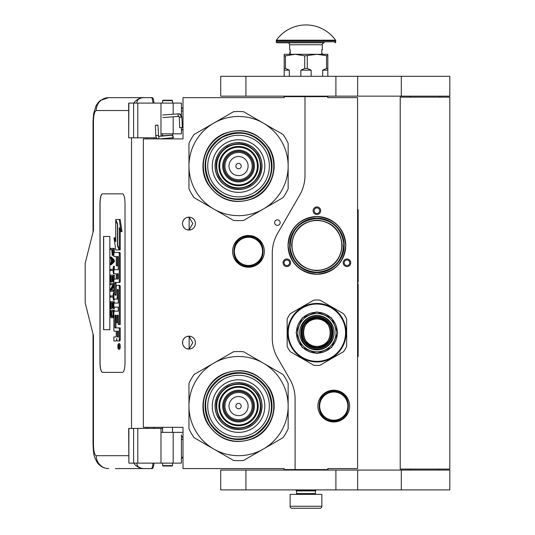 <?xml version="1.0" encoding="UTF-8"?>
<svg xmlns="http://www.w3.org/2000/svg" width="535" height="535" viewBox="0 0 535 535"><rect width="100%" height="100%" fill="white"/><g stroke="black" fill="none" stroke-linecap="round" stroke-linejoin="round"><path stroke-width="0.8" d="M316.907 270.71C301.546 269.212 293.113 260.779 291.615 245.418C293.113 230.057 301.546 221.624 316.907 220.126C332.268 221.624 340.701 230.057 342.199 245.418C340.701 260.779 332.268 269.212 316.907 270.71M316.907 270.315A24.898 24.898 90 0 1 292.01 245.418A24.898 24.898 90 0 1 316.907 220.527A24.898 24.898 -90 0 1 341.798 245.418A24.898 24.898 -90 0 1 316.907 270.315M305.003 96.648L284.179 96.648L284.179 97.637L183.01 97.637L183.01 138.899L143.34 138.899L143.34 427.318L183.01 427.318L183.01 468.58L284.179 468.58L284.179 469.569L295.086 469.569L295.086 398.869A39.67 39.67 0 0 0 289.769 379.034L277.591 357.935A39.67 39.67 0 0 1 272.275 338.1L272.275 253.229A39.67 39.67 0 0 1 277.591 233.394L299.687 195.114A39.67 39.67 0 0 0 305.003 175.279L305.003 96.648L327.815 96.648L327.815 97.637L357.567 97.637L357.567 468.58L327.815 468.58L327.815 469.569L295.086 469.569M277.397 225.382A2.775 2.775 0 0 0 280.173 222.607A2.775 2.775 0 0 0 277.397 219.832A2.775 2.775 0 0 0 274.615 222.607A2.775 2.775 0 0 0 277.397 225.382M195.409 342.614A6.447 6.447 0 0 0 188.962 336.167A6.447 6.447 0 0 0 182.515 342.614A6.447 6.447 0 0 0 188.962 349.061A6.447 6.447 0 0 0 195.409 342.614M195.409 223.597A6.447 6.447 0 0 0 188.962 217.15A6.447 6.447 0 0 0 182.515 223.597A6.447 6.447 0 0 0 188.962 230.043A6.447 6.447 0 0 0 195.409 223.597M248.467 235.5A15.869 15.869 0 0 1 264.337 251.37A15.869 15.869 0 0 1 248.467 267.239A15.869 15.869 0 0 1 232.598 251.37A15.869 15.869 0 0 1 248.467 235.5M186.922 348.733L189.149 348.947L189.149 336.288L186.922 336.502M183.545 339.123L183.05 340.039M182.669 344.005L182.609 341.504M182.689 341.123L183.11 339.906M183.866 338.668L184.689 337.792M185.264 337.338L185.625 337.103M187.872 336.261L188.527 336.187M189.149 336.174L188.775 336.174M184.608 337.866L183.177 339.765M183.077 339.979L182.743 340.922M182.709 344.199L183.07 345.242M183.197 345.51L184.682 347.436M187.905 348.974L188.46 349.047M188.775 349.061L189.149 349.061M182.916 344.854L182.743 344.319M183.044 345.175L183.538 346.105M185.665 348.158L186.019 348.352M183.545 220.106L182.99 221.169M182.515 223.597L182.669 224.988M182.689 222.105L183.11 220.888M183.866 219.651L184.689 218.768M185.264 218.32L185.625 218.086M187.872 217.243L188.527 217.163M189.149 217.156L188.775 217.156M184.608 218.842L183.177 220.748M183.077 220.962L182.743 221.905M182.709 225.181L183.07 226.225M183.197 226.492L184.682 228.418M187.905 229.956L188.46 230.023M188.775 230.043L189.149 230.043M182.916 225.837L182.743 225.302M183.044 226.158L183.538 227.087M185.665 229.14L186.019 229.334M186.922 229.716L189.149 229.93L192.794 223.597L189.149 217.27L187.645 217.29M189.149 229.93L189.149 217.27M350.231 264.658A3.772 3.772 0 0 1 345.082 266.042A3.772 3.772 0 0 1 343.704 260.893A3.772 3.772 0 0 1 348.853 259.508A3.772 3.772 0 0 1 350.231 264.658M283.577 264.658A3.772 3.772 0 0 1 284.961 259.508A3.772 3.772 0 0 1 290.104 260.893A3.772 3.772 0 0 1 288.726 266.042A3.772 3.772 0 0 1 283.577 264.658M316.907 206.938A3.772 3.772 0 0 1 320.672 210.703A3.772 3.772 0 0 1 316.907 214.475A3.772 3.772 0 0 1 313.135 210.703A3.772 3.772 0 0 1 316.907 206.938M316.907 274.281A28.863 28.863 0 0 0 345.77 245.418A28.863 28.863 0 0 0 316.907 216.555A28.863 28.863 0 0 0 288.044 245.418A28.863 28.863 0 0 0 316.907 274.281M333.766 390.222A15.869 15.869 0 0 1 349.636 406.092A15.869 15.869 0 0 1 333.766 421.961A15.869 15.869 0 0 1 317.897 406.092A15.869 15.869 0 0 1 333.766 390.222M325.206 219.437L329.48 221.216M332.061 222.741L330.683 221.878M328.142 220.567L327.393 220.239M319.576 218.273L323.508 218.955M323.829 219.036L324.825 219.317M189.149 348.947L192.794 342.614L189.149 336.288M344.567 261.388A2.775 2.775 0 0 0 345.583 265.179A2.775 2.775 0 0 0 349.375 264.163A2.775 2.775 0 0 0 348.359 260.371A2.775 2.775 0 0 0 344.567 261.388M289.248 261.388A2.775 2.775 0 0 0 285.456 260.371A2.775 2.775 0 0 0 284.439 264.163A2.775 2.775 0 0 0 288.231 265.179A2.775 2.775 0 0 0 289.248 261.388M316.907 213.485A2.775 2.775 0 0 0 319.683 210.703A2.775 2.775 0 0 0 316.907 207.928A2.775 2.775 0 0 0 314.132 210.703A2.775 2.775 0 0 0 316.907 213.485M316.907 218.146A27.278 27.278 0 0 1 344.179 245.418A27.278 27.278 0 0 1 316.907 272.696A27.278 27.278 0 0 1 289.629 245.418A27.278 27.278 0 0 1 316.907 218.146L311.343 218.715M248.467 265.848A14.478 14.478 0 0 1 233.989 251.37A14.478 14.478 0 0 1 248.467 236.891A14.478 14.478 0 0 1 262.952 251.37A14.478 14.478 0 0 1 248.467 265.848M248.467 265.454A14.084 14.084 0 0 0 262.551 251.37A14.084 14.084 0 0 0 248.467 237.286A14.084 14.084 0 0 0 234.383 251.37A14.084 14.084 0 0 0 248.467 265.454M333.766 420.176A14.084 14.084 0 0 0 347.85 406.092A14.084 14.084 0 0 0 333.766 392.008A14.084 14.084 0 0 0 319.683 406.092A14.084 14.084 0 0 0 333.766 420.176M316.907 272.295C334.087 270.429 343.029 260.859 343.724 243.585C341.323 228.238 332.382 219.885 316.907 218.541C299.72 220.407 290.786 229.983 290.09 247.25C292.491 262.605 301.426 270.951 316.907 272.295M333.766 420.57A14.478 14.478 0 0 0 348.245 406.092A14.478 14.478 0 0 0 333.766 391.613A14.478 14.478 0 0 0 319.288 406.092A14.478 14.478 0 0 0 333.766 420.57M322.471 272.121L316.907 272.696M316.907 274.208C299.419 272.502 289.823 262.906 288.118 245.418C289.823 227.93 299.419 218.34 316.907 216.628C334.388 218.34 343.985 227.93 345.697 245.418C343.985 262.906 334.388 272.502 316.907 274.208M296.571 490.896L315.416 490.896L315.416 493.571L296.571 493.571L296.571 490.896L296.076 490.394L315.911 490.394L315.911 489.899M296.076 490.394L296.076 489.899M315.416 490.896L315.911 490.394M296.571 493.571A0.796 0.796 54.4 0 1 295.781 494.367M315.416 493.571A0.796 0.796 -54.4 0 0 316.212 494.367M297.166 508.25L292.11 508.25A1.986 1.986 43.8 0 1 290.124 506.264L290.124 494.367L321.863 494.367L321.863 506.264A1.986 1.986 -43.8 0 1 319.883 508.25L314.827 508.25M292.11 508.25L319.883 508.25M172.497 465.604L172.103 465.998L162.974 465.998L162.58 465.604L172.497 465.604L172.497 463.123M155.812 125.31L157.524 125.163L155.377 125.284L155.765 135.582L157.912 135.455M159.537 138.899L173.059 137.736L172.899 135.161L158.547 136.392L157.952 125.183L157.524 125.163M173.059 137.736L172.497 134.532M162.58 133.904L161.851 133.837M173.119 137.729L173.755 137.207M160.988 135.883L172.504 135.121L172.497 134.352M181.619 127.557L180.429 127.698L182.315 127.571L181.867 117.178L181.171 117.165A3.484 2.601 90 0 0 178.422 113.881L178.683 113.801C180.422 113.801 181.479 114.931 181.867 117.178M180.429 127.698L179.733 127.684L179.292 117.285L178.877 116.369L162.827 117.6M136.793 463.123C136.933 466.507 139.334 468.326 144.002 468.58L115.406 468.58M153.933 463.123A6.942 1.752 90 0 1 152.221 468.58L144.002 468.58A12.893 12.479 -90 0 1 133.81 463.123M153.973 428.408L153.973 427.318M153.973 138.899L153.973 137.809M128.688 455.686L96.213 455.686C94.535 455.038 93.618 451.4 93.458 444.772L93.458 335.672L85.192 302.944L85.192 263.274L93.458 230.538L93.458 121.438L93.037 121.438L93.625 113.594L96.046 105.676L98.42 102.245L100.48 100.379L108.685 97.637L152.221 97.637A6.942 1.752 90 0 1 153.933 103.094M152.977 463.123C152.729 466.527 152.154 468.346 151.265 468.58M128.881 103.094L128.688 137.809L128.688 103.094L137.796 103.094L137.796 137.809L156.481 137.809M137.796 137.809L128.881 137.809M128.881 428.408L128.881 463.123L128.688 428.408L162.58 428.408M137.796 428.408L137.796 463.123L181.425 463.123L181.425 434.841M137.796 463.123L128.881 463.123M151.265 97.637C152.154 97.872 152.729 99.691 152.977 103.094M137.796 103.094L181.425 103.094L181.425 115.466M136.793 103.094C136.947 99.711 139.347 97.898 144.002 97.637A12.893 12.479 90 0 0 133.81 103.094L134.492 103.094M134.914 103.094L136.726 103.094M102.473 193.844A9.918 2.508 -90 0 0 99.971 203.761L99.971 362.456A9.918 2.508 -90 0 0 102.473 372.373L122.508 372.373A9.918 2.508 -90 0 0 125.016 362.456L125.016 203.761A9.918 2.508 -90 0 0 122.508 193.844L102.473 193.844M181.425 127.658L181.425 133.837L160.988 133.837L160.988 136.184M160.988 103.094L160.988 133.837M160.988 463.123L160.988 432.374L181.425 432.374M160.988 428.408L160.988 432.374M102.566 193.844A9.918 2.508 -90 0 0 100.065 203.761L100.065 362.456A9.918 2.508 -90 0 0 102.566 372.373M118.583 349.201L119.539 349.201A2.735 0.689 -90 0 0 120.235 346.466A2.735 0.689 -90 0 0 119.539 343.724L118.583 343.724A2.735 0.689 -90 0 0 117.887 346.466A2.735 0.689 -90 0 0 118.583 349.201A2.735 0.689 -90 0 0 119.272 346.466A2.735 0.689 -90 0 0 118.583 343.724M114.844 340.989L116.068 340.989A2.541 0.642 -90 0 0 116.71 338.448A2.541 0.642 -90 0 0 117.346 340.989L119.8 340.989A1.705 0.428 -90 0 0 120.235 339.284L120.235 327.895L115.045 327.895L114.885 327.266L115.045 315.242L116.229 315.242L116.229 322.699L117.225 322.699L117.225 315.242L118.088 315.242L118.248 324.524L119.272 324.524L119.272 287.034A1.705 0.428 -90 0 0 118.844 285.329L116.657 285.329A1.705 0.428 -90 0 0 116.229 287.034L116.068 295.126L115.045 295.126L114.885 294.491L114.885 283.109L115.045 282.473L118.844 282.473A1.705 0.428 -90 0 0 119.272 280.768L119.272 254.165A1.705 0.428 -90 0 0 118.844 252.46L113.881 252.46L113.881 256.506L116.229 256.506L116.229 265.788L117.225 265.788L117.225 256.506L118.088 256.506L118.248 257.141L118.248 269.7L114.844 269.7M115.272 331.192L116.229 331.192L116.229 335.238A1.705 0.428 90 0 1 115.794 336.943L113.881 336.943L113.881 340.989L116.068 340.989M114.844 307.11L118.248 307.11L118.248 311.156L115.272 311.156M115.272 299.098L116.797 299.098A1.705 0.428 -90 0 0 117.225 297.386L117.225 290.13L117.386 289.495L118.088 289.495L118.248 290.13L118.248 303.064L114.844 303.064M118.222 289.756L118.188 290.13L117.225 290.13M117.76 299.098A1.705 0.428 -90 0 0 118.188 297.386L118.188 290.13M114.844 273.746L116.229 273.746L116.229 279.063L115.272 279.063M117.225 265.788L118.188 265.788L118.188 256.639M114.844 256.506L116.229 256.506M116.001 295.126L116.001 282.473L119.8 282.473A1.705 0.428 -90 0 0 120.235 280.768L120.235 254.165A1.705 0.428 -90 0 0 119.8 252.46L114.844 252.46M119.272 324.524L120.235 324.524L120.235 287.034A1.705 0.428 -90 0 0 119.8 285.329L117.62 285.329M117.225 322.699L118.188 322.699L118.188 315.376M116.001 327.895L115.841 315.877L116.229 315.242M119.272 249.029L119.272 227.629L121.024 231.642L121.987 231.642L120.214 219.51L115.72 219.51L117.593 223.797L117.593 245.19L119.272 249.029L120.235 249.029L120.235 229.829M115.72 239.573L114.965 237.848L114.002 237.848L115.767 249.919L119.272 249.919L117.399 245.639L117.399 224.245L115.72 220.407L115.72 241.766L114.002 237.848M119.272 249.919L120.235 249.919L119.84 249.029M111.333 249.551L111.721 249.551L112.23 255.315L113.881 255.195M114.343 252.46L114.343 248.394L110.377 248.394L110.377 249.551L111.721 249.551M110.377 264.738L111.333 264.738L114.343 261.662L114.343 260.124L111.333 257.047L110.377 257.047L110.377 258.204L111.14 258.973L111.14 262.819L110.377 263.588L110.377 264.738L113.38 261.662L113.38 260.124L110.377 257.047M111.333 270.509L113.059 270.509L113.38 273.586L113.38 266.276L113.059 269.359L111.333 269.359M114.343 269.7L114.343 266.276L113.38 266.276M114.343 279.063L114.343 275.124L110.377 275.124L110.377 282.052L110.758 282.052L110.758 276.281L111.782 276.281L111.782 281.283L112.163 281.283L112.163 276.281L112.999 276.281L112.999 282.052L113.38 282.052L113.38 275.124M110.758 282.052L111.721 282.052L111.782 276.281M111.782 290.124L113.881 286.178M111.333 284.74L112.999 284.74L110.377 289.549L110.377 291.281L113.38 291.281L113.38 290.124L110.825 290.124L113.38 285.322L113.38 283.59L110.377 283.59L110.377 284.74L112.999 284.74M111.333 297.052L113.059 297.052L113.38 300.128L113.38 292.819L113.059 295.895L111.333 295.895M113.38 300.128L114.343 300.128L114.343 299.098M112.999 302.823L112.163 302.823L112.999 302.823L112.999 308.588L114.343 308.588L114.343 307.11M114.343 303.064L114.343 301.666L110.377 301.666L110.377 308.588L110.758 308.588L110.758 302.823L111.782 302.823L111.782 307.819L112.163 307.819L112.163 302.823M110.758 308.588L111.721 308.588L111.782 302.823M112.357 317.823L113.881 317.262L112.932 317.242L113.38 310.126L110.377 310.126L110.825 317.242L111.4 317.823L112.357 317.823L112.932 317.242M114.343 311.156L114.343 310.126L113.38 310.126M109.835 329.721L109.835 236.49L103.569 236.49L103.569 329.721L109.835 329.721L103.67 329.721L103.67 236.49L109.835 236.49M118.844 340.989A1.705 0.428 -90 0 0 119.272 339.284L119.272 327.895M118.248 311.156L114.309 311.156A1.705 0.428 -90 0 0 113.881 312.861L113.881 329.486A1.705 0.428 -90 0 0 114.309 331.192L116.229 331.192M118.248 303.064L113.881 303.064L113.881 307.11L118.248 307.11M116.229 279.063L114.309 279.063A1.705 0.428 -90 0 0 113.881 280.768L113.881 297.386A1.705 0.428 -90 0 0 114.309 299.098L116.797 299.098M118.248 269.7L113.881 269.7L113.881 273.746L116.229 273.746M119.8 252.46L118.844 252.46M119.8 282.473L118.844 282.473M119.8 285.329L118.844 285.329M121.024 231.642L119.258 219.51M116.108 220.407L115.72 220.407M117.787 245.639L117.399 245.639M113.881 253.971L113.32 253.971L113.38 248.394M113.881 254.74L113.126 254.74L113.32 253.971M113.828 255.315L112.872 255.315L113.126 254.74M113.881 253.008L113.38 253.008M114.343 261.662L113.38 261.662M114.343 260.124L113.38 260.124M113.881 273.586L113.38 273.586M113.059 269.359L110.377 269.359L110.377 270.509L113.059 270.509M113.881 282.052L113.38 282.052M112.999 276.281L112.163 276.281M112.999 281.283L112.163 281.283M113.881 283.59L113.38 283.59M113.881 285.322L113.38 285.322M113.881 290.124L113.38 290.124M113.881 291.281L113.38 291.281M113.059 295.895L110.377 295.895L110.377 297.052L113.059 297.052M113.881 292.819L113.38 292.819M113.38 308.588L113.38 301.666M112.999 307.819L112.163 307.819M113.881 314.747L113.38 314.747M113.881 315.703L113.32 315.703M113.881 316.473L113.186 316.473M113.634 317.629L112.678 317.629M119.091 347.416L118.121 347.717L118.543 346.647L118.121 345.336L119.091 345.336L119.091 347.416M117.225 336.943L117.225 331.192L118.248 331.192L118.248 336.308L118.088 336.943L117.225 336.943M117.225 279.063L117.225 273.746L118.088 273.746L118.248 278.427L118.088 279.063L117.225 279.063M112.103 249.551L113.059 249.551L112.678 254.359L112.163 253.777L112.103 249.551L113.059 249.551M111.4 262.625L111.4 259.161L113.126 260.893L111.4 262.625M112.999 314.747L112.611 316.473L111.14 316.473L110.758 311.283L112.999 311.283L112.999 314.747M119.091 347.255L118.623 347.255M118.502 347.717L118.121 347.717M119.091 345.871L118.543 345.871M119.078 345.871L119.091 345.336M118.188 336.809L118.248 331.192M118.188 278.929L118.188 273.88M112.872 254.165L112.296 254.165M112.999 253.777L112.163 253.777M113.059 253.202L112.103 253.202M112.357 261.662L112.357 260.124M111.14 316.473L112.103 316.473L111.4 316.666M112.103 316.473L110.952 316.091M111.909 316.091L111.782 315.516L110.825 315.516M111.782 315.516L111.721 314.747L110.758 314.747M111.721 314.747L111.721 311.283L112.999 311.283M118.73 345.871L118.73 346.941L118.924 345.871M172.497 100.613L162.58 100.613L162.974 100.219L172.103 100.219L172.497 100.613L172.497 103.094M218.193 177.827A23.507 23.507 0 0 0 250.306 186.427A23.507 23.507 0 0 0 258.907 154.321A23.507 23.507 0 0 0 226.8 145.714A23.507 23.507 0 0 0 218.193 177.827M195.603 190.868A49.588 49.588 0 0 0 213.759 209.018L194.078 197.656A54.55 54.55 0 0 1 188.962 188.801L188.962 166.071A49.588 49.588 0 0 1 213.712 123.15L194.078 134.486A54.55 54.55 0 0 0 188.962 143.347L188.962 166.071A49.588 49.588 0 0 0 195.603 190.868M263.387 208.998A49.588 49.588 0 0 0 288.144 166.071L288.144 143.347A54.55 54.55 0 0 0 283.028 134.486L243.666 111.761A54.55 54.55 0 0 0 233.441 111.761L213.799 123.103A49.588 49.588 0 0 1 288.144 166.071L288.144 188.801A54.55 54.55 0 0 1 283.028 197.656L243.666 220.38A54.55 54.55 0 0 1 233.441 220.38L213.759 209.018A49.588 49.588 0 0 0 263.307 209.045M215.792 179.212A26.282 26.282 0 0 1 225.409 143.313A26.282 26.282 0 0 1 261.314 152.93A26.282 26.282 0 0 1 251.691 188.835A26.282 26.282 0 0 1 215.792 179.212M211.867 181.479A30.816 30.816 0 0 1 223.142 139.388A30.816 30.816 0 0 1 265.24 150.663A30.816 30.816 0 0 1 253.958 192.76A30.816 30.816 0 0 1 211.867 181.479M269.393 148.269C279.959 165.395 272.195 190.219 253.75 198.278C234.684 205.38 219.337 200.578 207.707 183.879C197.148 166.746 204.912 141.929 223.349 133.87C242.422 126.768 257.77 131.57 269.393 148.269M209.586 182.796A33.451 33.451 0 0 1 221.831 137.107A33.451 33.451 0 0 1 267.52 149.352A33.451 33.451 0 0 1 255.275 195.041A33.451 33.451 0 0 1 209.586 182.796M245.893 178.784A14.679 14.679 0 0 0 251.263 158.734A14.679 14.679 0 0 0 231.214 153.358A14.679 14.679 0 0 0 225.837 173.414A14.679 14.679 0 0 0 245.893 178.784A14.679 14.679 0 0 0 251.263 158.734A14.679 14.679 0 0 0 231.214 153.358M245.993 178.958A14.88 14.88 0 0 0 251.437 158.634A14.88 14.88 0 0 0 231.113 153.191A14.88 14.88 0 0 0 225.67 173.514A14.88 14.88 0 0 0 245.993 178.958M246.488 179.813A15.869 15.869 0 0 0 252.293 158.139A15.869 15.869 0 0 0 230.618 152.328A15.869 15.869 0 0 0 224.807 174.009A15.869 15.869 0 0 0 246.488 179.813M247.972 182.395A18.845 18.845 0 0 0 254.874 156.648A18.845 18.845 0 0 0 229.127 149.753A18.845 18.845 0 0 0 222.232 175.493A18.845 18.845 0 0 0 247.972 182.395M227.342 146.664C239.8 141.006 250.005 143.741 257.964 154.862C263.621 167.321 260.886 177.526 249.758 185.484C237.306 191.142 227.101 188.407 219.143 177.279C213.485 164.827 216.22 154.622 227.342 146.664M227.642 147.178A21.821 21.821 0 0 1 257.449 155.163A21.821 21.821 0 0 1 249.464 184.97A21.821 21.821 0 0 1 219.658 176.985A21.821 21.821 0 0 1 227.642 147.178M226.847 145.801A23.406 23.406 0 0 1 258.826 154.368A23.406 23.406 0 0 1 250.253 186.347A23.406 23.406 0 0 1 218.28 177.774A23.406 23.406 0 0 1 226.847 145.801M248.374 183.077A19.641 19.641 0 0 0 255.556 156.253A19.641 19.641 0 0 0 228.733 149.064A19.641 19.641 0 0 0 221.543 175.895A19.641 19.641 0 0 0 248.374 183.077M222.005 137.415C240.396 129.062 255.462 133.095 267.212 149.526C275.565 167.916 271.526 182.983 255.101 194.733C236.711 203.086 221.644 199.047 209.894 182.622C201.541 164.232 205.574 149.165 222.005 137.415M218.053 143.066L223.142 139.388L228.646 136.893M259.054 189.076L253.958 192.76M218.193 417.848A23.507 23.507 0 0 0 250.306 426.448A23.507 23.507 0 0 0 258.907 394.342A23.507 23.507 0 0 0 226.8 385.735A23.507 23.507 0 0 0 218.193 417.848M195.603 430.889A49.588 49.588 0 0 0 213.759 449.039L194.078 437.677A54.55 54.55 0 0 1 188.962 428.816L188.962 406.092A49.588 49.588 0 0 1 213.712 363.171L194.078 374.507A54.55 54.55 0 0 0 188.962 383.368L188.962 406.092A49.588 49.588 0 0 0 195.603 430.889M263.387 449.019A49.588 49.588 0 0 0 288.144 406.092L288.144 383.368A54.55 54.55 0 0 0 283.028 374.507L243.666 351.783A54.55 54.55 0 0 0 233.441 351.783L213.799 363.125A49.588 49.588 0 0 1 288.144 406.092L288.144 428.816A54.55 54.55 0 0 1 283.028 437.677L243.666 460.401A54.55 54.55 0 0 1 233.441 460.401L213.759 449.039A49.588 49.588 0 0 0 263.307 449.066M215.792 419.233A26.282 26.282 0 0 1 225.409 383.334A26.282 26.282 0 0 1 261.314 392.951A26.282 26.282 0 0 1 251.691 428.856A26.282 26.282 0 0 1 215.792 419.233M211.867 421.5A30.816 30.816 0 0 1 223.142 379.409A30.816 30.816 0 0 1 265.24 390.684A30.816 30.816 0 0 1 253.958 432.782A30.816 30.816 0 0 1 211.867 421.5M269.393 388.283C279.959 405.416 272.195 430.24 253.75 438.299C234.684 445.394 219.337 440.599 207.707 423.901C197.148 406.767 204.912 381.95 223.349 373.885C242.422 366.789 257.77 371.591 269.393 388.283M209.586 422.817A33.451 33.451 0 0 1 221.831 377.128A33.451 33.451 0 0 1 267.52 389.366A33.451 33.451 0 0 1 255.275 435.062A33.451 33.451 0 0 1 209.586 422.817M245.893 418.805A14.679 14.679 0 0 0 251.263 398.756A14.679 14.679 0 0 0 231.214 393.379A14.679 14.679 0 0 0 225.837 413.435A14.679 14.679 0 0 0 245.893 418.805M245.993 418.979A14.88 14.88 0 0 0 251.437 398.655A14.88 14.88 0 0 0 231.113 393.212A14.88 14.88 0 0 0 225.67 413.528A14.88 14.88 0 0 0 245.993 418.979M246.488 419.835A15.869 15.869 0 0 0 252.293 398.16A15.869 15.869 0 0 0 230.618 392.349A15.869 15.869 0 0 0 224.807 414.03A15.869 15.869 0 0 0 246.488 419.835M247.972 422.416A18.845 18.845 0 0 0 254.874 396.669A18.845 18.845 0 0 0 229.127 389.774A18.845 18.845 0 0 0 222.232 415.514A18.845 18.845 0 0 0 247.972 422.416M227.342 386.678C239.8 381.027 250.005 383.755 257.964 394.883C263.621 407.342 260.886 417.547 249.758 425.506C237.306 431.163 227.101 428.428 219.143 417.3C213.485 404.848 216.22 394.636 227.342 386.678M227.642 387.193A21.821 21.821 0 0 1 257.449 395.184A21.821 21.821 0 0 1 249.464 424.991A21.821 21.821 0 0 1 219.658 417.006A21.821 21.821 0 0 1 227.642 387.193M226.847 385.822A23.406 23.406 0 0 1 258.826 394.389A23.406 23.406 0 0 1 250.253 426.362A23.406 23.406 0 0 1 218.28 417.795A23.406 23.406 0 0 1 226.847 385.822M248.374 423.098A19.641 19.641 0 0 0 255.556 396.274A19.641 19.641 0 0 0 228.733 389.085A19.641 19.641 0 0 0 221.543 415.909A19.641 19.641 0 0 0 248.374 423.098M222.005 377.429C240.396 369.076 255.462 373.116 267.212 389.547C275.565 407.938 271.526 423.004 255.101 434.754C236.711 443.107 221.644 439.068 209.894 422.643C201.541 404.253 205.574 389.179 222.005 377.429M259.054 429.097L253.958 432.782M218.053 383.087L223.142 379.409M316.907 346.379A13.683 13.683 0 0 0 330.583 332.696A13.683 13.683 0 0 0 316.907 319.02A13.683 13.683 0 0 0 303.225 332.696A13.683 13.683 0 0 0 316.907 346.379C299.246 347.235 299.246 318.164 316.907 319.014C334.562 318.164 334.562 347.235 316.907 346.386M316.907 317.175C336.93 316.218 336.93 349.181 316.907 348.218C296.885 349.181 296.885 316.218 316.907 317.175M316.907 316.185C338.207 315.168 338.207 350.231 316.907 349.215C295.601 350.231 295.601 315.168 316.907 316.185M319.977 365.285L343.59 351.649L319.977 365.285A32.729 32.729 0 0 1 313.838 365.285L290.217 351.649A32.729 32.729 0 0 1 287.155 346.332L287.155 319.061A32.729 32.729 0 0 1 290.217 313.751L313.838 300.115A32.729 32.729 0 0 1 319.977 300.115L320.826 300.603M316.907 349.91A17.214 17.214 0 0 0 334.114 332.696A17.214 17.214 0 0 0 316.907 315.489A17.214 17.214 0 0 0 299.694 332.696A17.214 17.214 0 0 0 316.907 349.91M316.907 351.796A19.093 19.093 0 0 1 297.808 332.696A19.093 19.093 0 0 1 316.907 313.604A19.093 19.093 0 0 1 336 332.696A19.093 19.093 0 0 1 316.907 351.796M316.907 353.535L302.175 347.429L296.069 332.696L302.175 317.964L316.907 311.865L331.64 317.964L337.739 332.696L331.64 347.429L316.907 353.535M316.907 361.359A28.663 28.663 0 0 0 345.57 332.696A28.663 28.663 0 0 0 316.907 304.034A28.663 28.663 0 0 0 288.245 332.696A28.663 28.663 0 0 0 316.907 361.359M316.907 361.954A29.258 29.258 0 0 0 346.165 332.696A29.258 29.258 0 0 0 316.907 303.439A29.258 29.258 0 0 0 287.649 332.696A29.258 29.258 0 0 0 316.907 361.954M313.838 365.285L312.988 364.796M291.073 352.137L290.217 351.649M287.155 319.061L287.155 346.332M313.838 300.115L290.217 313.751M342.741 313.256L343.59 313.751A32.729 32.729 0 0 1 346.66 319.061L346.66 346.332L346.66 319.061M319.977 300.115L343.59 313.751M343.59 351.649A32.729 32.729 0 0 0 346.66 346.332M343.671 320.873L343.356 320.191M342.153 317.917L341.571 316.961M341.357 316.626L340.949 316.024M343.737 321.027L343.396 320.271M343.416 320.325L343.256 319.977M337.893 312.313L337.291 311.711M329.005 306.06L328.557 305.859L329.005 306.06M327.052 305.258L328.062 305.652L327.052 305.258M316.907 318.017A14.679 14.679 0 0 0 302.228 332.696A14.679 14.679 0 0 0 316.907 347.375A14.679 14.679 0 0 0 331.586 332.696A14.679 14.679 0 0 0 316.907 318.017A14.679 14.679 0 0 0 302.228 332.696A14.679 14.679 0 0 0 316.907 347.375A14.679 14.679 0 0 0 331.586 332.696A14.679 14.679 0 0 0 316.907 318.017M316.907 317.322A15.375 15.375 0 0 1 332.282 332.696A15.375 15.375 0 0 1 316.907 348.071A15.375 15.375 0 0 1 301.533 332.696A15.375 15.375 0 0 1 316.907 317.322A15.375 15.375 0 0 0 301.533 332.696A15.375 15.375 0 0 0 316.907 348.071A15.375 15.375 0 0 0 332.282 332.696A15.375 15.375 0 0 0 316.907 317.322A15.375 15.375 0 0 0 301.533 332.696A15.375 15.375 0 0 0 316.907 348.071A15.375 15.375 0 0 0 332.282 332.696A15.375 15.375 0 0 0 316.907 317.322M439.89 470.064L439.89 469.075M410.138 470.064L410.138 469.075M400.22 469.075L449.808 469.075L449.808 97.143L400.22 97.143L400.22 469.075M439.89 97.143L439.89 96.153M410.138 97.143L410.138 96.153M335.9 96.153L449.808 96.153L449.808 76.311L245.933 76.311L245.933 96.153L335.9 96.153L335.9 76.311M245.933 96.153L220.701 96.153L220.701 76.311L245.933 76.311M335.9 489.899L449.808 489.899L449.808 470.064L245.933 470.064L245.933 489.899L335.9 489.899L335.9 470.064M245.933 489.899L220.701 489.899L220.701 470.064L245.933 470.064M284.179 76.311L284.179 68.48L285.443 68.48L285.443 55.841L295.086 54.296L316.907 54.296L327.815 55.841L327.815 54.296L316.907 54.296L304.729 55.841L304.729 68.48L307.264 68.48L307.264 55.841M322.665 76.311L322.665 70.165L326.551 68.48L327.815 68.48L327.815 55.841M327.815 68.48L327.815 76.311M326.551 68.48L326.551 55.841M307.264 68.48L311.143 70.165L311.143 76.311M300.851 76.311L300.851 70.165L304.729 68.48M284.179 68.48L284.179 54.296L295.086 54.296L304.729 55.841M285.443 68.48L289.321 70.165L289.321 76.311M322.665 70.165L327.815 70.165M300.851 70.165L311.143 70.165M284.179 55.841L285.443 55.841M284.179 70.165L289.321 70.165M314.921 96.648L314.921 96.153M297.072 96.648L297.072 96.153M290.224 51.982L290.224 50.136M335.565 40.185A36.3 36.3 0 0 0 276.428 40.185L335.565 40.185A0.99 0.99 -111.6 0 1 335.753 40.76L335.753 41.797L276.241 41.797L276.241 40.76A0.99 0.99 111.6 0 1 276.428 40.185M316.981 42.793L277.23 42.793A0.99 0.99 41.4 0 1 276.241 41.797M334.756 42.793A0.99 0.99 -41.4 0 0 335.753 41.797M277.23 42.793L296.637 42.793M289.629 44.773L322.358 44.773A1.986 1.986 -130.3 0 1 324.344 42.793L287.649 42.793A1.986 1.986 130.3 0 1 289.629 44.773L289.629 49.735L290.224 49.735L290.224 53.701L289.629 53.701L289.629 54.296M322.358 44.773L322.358 49.735L321.762 49.735L321.762 53.701L322.358 53.701L322.358 54.296M290.224 52.41L290.224 53.273M357.567 209.713L358.162 209.713L358.162 282.119L357.768 282.119L357.768 284.098L358.162 284.098L358.162 356.504L357.567 356.504M358.162 298.557L358.162 323.521M358.162 324.738L358.162 330.269M248.467 236.296C267.915 235.353 267.915 267.38 248.467 266.443C229.027 267.38 229.02 235.353 248.467 236.296M333.766 391.018C353.214 390.082 353.214 422.108 333.766 421.165C314.319 422.108 314.319 390.082 333.766 391.018M290.124 506.264L321.863 506.264M159.015 138.899L158.648 136.392M179.138 116.289C177.894 116.075 177.653 115.279 178.422 113.881M179.987 117.299L181.171 117.165M183.01 111.026L181.425 111.026M93.037 334.021L93.037 444.772C93.598 454.596 93.585 455.78 97.082 462.273C99.798 466.239 103.67 468.346 108.685 468.58A12.893 12.479 -90 0 1 96.213 455.686M93.037 444.772L93.458 444.772M147.259 137.809L147.259 138.899M147.259 427.318L147.259 428.408M131.53 137.809L131.53 428.408M93.458 121.438C93.618 114.818 94.535 111.18 96.213 110.531L128.688 110.531M173.179 103.094L173.179 114.222M173.179 116.804L173.179 133.837M133.616 103.094L133.616 137.809M133.616 428.408L133.616 463.123M173.179 463.123L173.179 432.374M108.685 97.637A12.893 12.479 90 0 0 96.213 110.531M182.281 126.895L183.01 126.895M181.425 439.322L183.01 439.322M120.235 339.284L119.272 339.284M118.188 297.386L117.225 297.386M120.235 254.165L119.272 254.165M120.235 280.768L119.272 280.768M115.841 283.109L114.885 283.109M115.841 294.491L114.885 294.491M120.235 287.034L119.272 287.034M115.841 315.877L114.885 315.877M115.841 327.266L114.885 327.266M269.065 148.456A35.23 35.23 -30 0 1 256.165 196.586A35.23 35.23 -30 0 1 208.041 183.686A35.23 35.23 150 0 1 220.935 135.562A35.23 35.23 150 0 1 269.065 148.456M239.894 168.391A2.675 2.675 0 0 0 240.87 164.733A2.675 2.675 0 0 0 237.212 163.757A2.675 2.675 0 0 0 236.236 167.415A2.675 2.675 0 0 0 239.894 168.391M243.325 174.343A9.55 9.55 0 0 0 246.822 161.296A9.55 9.55 0 0 0 233.775 157.805A9.55 9.55 0 0 0 230.284 170.846A9.55 9.55 0 0 0 243.325 174.343M245.358 177.867A13.616 13.616 0 0 0 250.347 159.263A13.616 13.616 0 0 0 231.742 154.281A13.616 13.616 0 0 0 226.76 172.879A13.616 13.616 0 0 0 245.358 177.867M269.065 388.477A35.23 35.23 -30 0 1 256.165 436.6A35.23 35.23 -30 0 1 208.041 423.707A35.23 35.23 150 0 1 220.935 375.583A35.23 35.23 150 0 1 269.065 388.477M239.894 408.412A2.675 2.675 0 0 0 240.87 404.754A2.675 2.675 0 0 0 237.212 403.771A2.675 2.675 0 0 0 236.236 407.429A2.675 2.675 0 0 0 239.894 408.412M243.325 414.364A9.55 9.55 0 0 0 246.822 401.317A9.55 9.55 0 0 0 233.775 397.826A9.55 9.55 0 0 0 230.284 410.867A9.55 9.55 0 0 0 243.325 414.364M245.358 417.882A13.616 13.616 0 0 0 250.347 399.284A13.616 13.616 0 0 0 231.742 394.302A13.616 13.616 0 0 0 226.76 412.9A13.616 13.616 0 0 0 245.358 417.882M316.907 312.246A20.45 20.45 -90 0 1 337.358 332.696A20.45 20.45 -90 0 1 316.907 353.147A20.45 20.45 90 0 1 296.457 332.696A20.45 20.45 90 0 1 316.907 312.246M401.303 96.153L401.303 76.311M357.668 96.153L357.668 76.311M401.303 489.899L401.303 470.064M357.668 489.899L357.668 470.064M335.753 40.76L276.241 40.76M357.567 215.665L358.162 215.665M357.567 350.552L358.162 350.552M172.497 432.374L172.497 427.318M162.58 465.604L162.58 463.123M162.58 432.374L162.58 427.318M318.887 96.648L318.887 96.153M293.1 96.648L293.1 96.153M155.765 135.582C156.086 137.836 157.016 138.966 158.567 138.973M162.627 115.025L178.683 113.801M183.01 109.187A3.966 3.966 0 0 0 181.425 107.562M93.037 121.438L93.037 232.197M181.425 130.366A3.966 3.966 0 0 0 183.01 128.734M181.425 458.468A3.966 3.966 0 0 0 183.01 456.275M183.01 438.232A3.966 3.966 0 0 0 181.425 436.038M183.01 432.253L181.271 432.374M293.1 469.569L293.1 470.064M318.887 469.569L318.887 470.064M172.497 133.837L172.497 135.194M172.497 137.783L172.497 138.899M162.58 100.613L162.58 103.094M162.58 133.837L162.58 136.05M290.164 51.821A0.495 0.495 0 0 0 290.164 52.804"/></g></svg>
